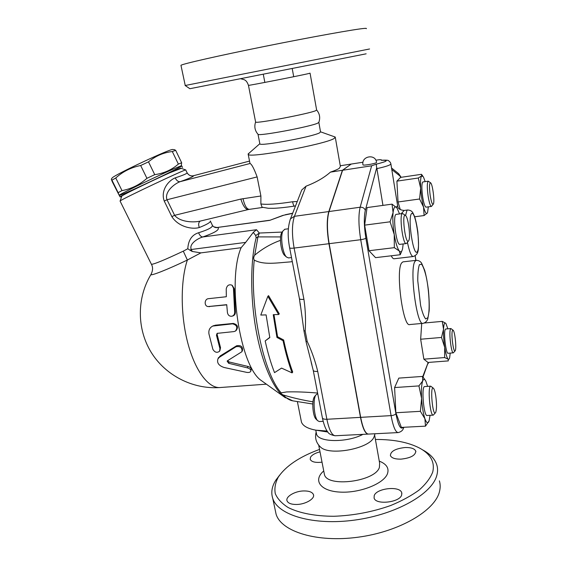 <?xml version="1.0" encoding="UTF-8"?>
<svg xmlns="http://www.w3.org/2000/svg" width="567" height="567" viewBox="0 0 567 567"><rect width="100%" height="100%" fill="white"/><g stroke="black" fill="none" stroke-linecap="round" stroke-linejoin="round"><path stroke-width="0.85" d="M439.39 480.866C440.403 484.232 440.439 487.769 439.51 491.483C435.187 510.562 399.437 531.718 358.089 537.204C316.747 542.839 281.438 531.591 276.122 514.304L272.77 498.464C277.958 515.162 313.31 525.822 354.85 520.067C396.397 514.46 432.415 493.694 436.866 475.181C437.823 471.574 437.802 468.144 436.81 464.89C434.889 458.994 430.303 454.068 423.06 450.12L422.528 449.837M279.609 475.174L275.803 480.214C271.855 486.458 270.842 492.539 272.762 498.45M375.404 439.468C393.59 439.368 408.36 442.267 419.715 448.157C430.693 454.188 435.031 462.148 432.72 472.027C430.438 477.988 425.966 483.942 419.311 489.881C411.458 495.664 401.932 500.867 390.727 505.495C372.505 511.944 353.574 515.538 333.928 516.275C315.217 516.239 299.256 513.107 288.206 507.557C281.785 503.475 277.476 498.825 275.271 493.602C274.293 488.194 275.321 482.673 278.34 477.045C285.952 465.89 299.681 456.683 319.533 449.425M401.691 494.92C399.905 502.532 375.56 505.211 374.092 498.003L374.206 495.65C376.467 488.13 400.111 485.621 401.734 492.787L401.691 494.92M296.513 504.481C291.268 504.481 288.114 503.276 287.051 500.859C285.293 496.678 294.996 491.022 303.827 490.93C309.114 490.894 312.311 492.106 313.431 494.566C315.217 498.655 305.493 504.439 296.513 504.481M322.021 462.169C315.514 462.885 311.574 461.956 310.22 459.383L310.532 457.179C312.041 454.862 315.202 453.083 320.008 451.835M405.122 447.519C411.04 447.406 414.583 448.603 415.767 451.119C415.59 455.4 410.643 458.079 400.919 459.15C395.029 459.22 391.521 458.023 390.401 455.549C390.606 451.254 395.511 448.575 405.122 447.519M373.958 436.944C370.265 448.49 329.725 456.237 320.61 447.15L319.781 446.371M362.937 434.365C347.089 442.834 318.321 442.437 316.542 434.095L316.287 432.777M327.846 432.026L317.081 430.36M327.138 431.055L315.975 430.183C307.803 428.68 302.969 426.001 301.474 422.16L301.112 420.345M323.162 421.331L319.306 421.55L317.619 420.657C314.047 417.021 312.786 399.572 315.755 395.107L317.456 393.774M314.876 396.227L314.253 397.028C311.694 400.869 312.764 415.76 315.84 418.893L316.251 419.297M368.288 434.095C365.254 433.911 362.653 428.333 360.484 417.362L328.952 243.704C326.705 230.025 326.663 219.316 328.817 211.562L342.404 170.284L351.136 164.132M363.008 162.226L351.242 164.054L342.596 170.256L329.023 211.534C326.868 219.287 326.911 229.996 329.158 243.675L360.683 417.347C362.873 428.397 365.488 433.975 368.529 434.081L398.006 432.593M342.596 170.256L371.647 165.791L360.158 207.231C358.344 215.021 358.535 225.85 360.718 239.713L391.081 415.618C393.172 426.802 395.568 432.458 398.268 432.586C401.16 431.792 402.896 430.325 403.477 428.17L403.832 427.284M382.945 205.389L376.743 167.598C376.233 165.791 376.247 164.593 376.786 164.019L371.647 165.791M375.878 160.22L379.231 159.703L381.159 159.745L381.407 160.241C386.056 160.014 388.438 160.185 388.551 160.745C389.777 161.552 390.55 162.545 390.854 163.735C390.918 164.954 386.262 166.585 376.885 168.612M413.102 256.539L394.171 258.75C393.278 258.928 392.3 257.942 391.244 255.795M425.491 426.15L424.903 418.701C426.575 423.273 427.979 423.967 429.127 420.785L425.491 426.15L401.379 427.412L395.872 412.741L394.597 387.559L398.814 378.111L422.564 376.424L425.172 380.081M401.861 250.841L400.245 254.732L375.538 257.652L369.004 250.727L364.638 225.142L367.062 207.579L392.031 204.141L396.992 207.99C395.086 205.566 393.781 207.104 393.08 212.611C392.527 218.649 392.91 225.957 394.242 234.525L390.089 221.803L393.08 212.611L392.031 204.141M400.288 209.627L398.041 201.98L396.9 181.142L400.578 177.393L421.529 174.303L421.628 175.89C420.615 177.336 420.296 181.454 420.657 188.23L418.304 178.01L421.628 175.89L423.379 176.805L425.179 181.617M450.219 353.092L449.638 357.805C449.255 359.223 448.745 359.662 448.121 359.124L444.613 357.557L444.726 347.394C445.768 353.886 446.902 357.798 448.121 359.124L448.32 360.903L427.979 362.455L423.861 359.166L420.657 339.229L421.713 323.459M429.127 420.785L430.055 415.32M424.903 418.701L420.388 411.323L421.6 398.445C422.153 406.83 423.251 413.577 424.903 418.701M395.872 412.741L420.388 411.323M421.6 398.445L418.921 385.914L422.684 380.974C421.543 384.341 421.182 390.167 421.6 398.445M394.597 387.559L418.921 385.914M394.32 247.666L394.242 234.525C395.681 242.917 397.375 248.41 399.324 251.011L394.32 247.666L369.004 250.727M364.638 225.142L390.089 221.803M399.551 213.929L397.013 208.018M396.9 181.142L418.304 178.01M427.546 212.611L428.319 206.849M427.631 386.375L425.909 381.293C424.662 378.862 423.592 378.756 422.684 380.974L422.564 376.424M433.181 415.143L427.142 415.483C423.79 416.844 421.153 386.375 424.626 386.574L424.74 386.566M433.323 388.168L430.743 386.162C427.383 385.957 430.048 416.497 433.287 415.136L435.307 412.889M435.711 395.617C436.788 403.548 436.774 409.161 435.683 412.45C432.678 418.191 429.666 383.873 433.557 388.374C434.372 389.401 435.087 391.818 435.711 395.617M400.245 254.732L399.324 251.011C400.756 252.62 401.847 251.854 402.584 248.707L403.165 243.945M406.206 243.576L399.976 244.334C396.347 246.113 392.371 214.532 396.22 214.369L396.361 214.354M405.412 215.453L402.591 213.518C398.863 213.667 402.832 245.327 406.341 243.562L406.851 243.144M408.644 240.805C405.405 245.872 401.301 211.044 405.688 215.673C408.339 217.863 410.742 237.183 408.793 240.543L408.644 240.805M427.32 213.05L424.095 215.545L423.563 207.111C425.037 212.327 426.292 214.305 427.32 213.05M414.675 216.785L424.095 215.545M423.563 207.111L419.587 199.003L420.657 188.23C421.139 195.211 422.103 201.505 423.563 207.111M398.041 201.98L419.587 199.003M431.381 206.438L426.072 207.153C424.91 206.941 423.776 203.546 422.67 196.962C421.536 188.364 421.593 183.361 422.84 181.95L422.925 181.943M430.523 182.758L428.241 181.171C427.036 182.574 427.001 187.585 428.135 196.203C429.226 202.802 430.339 206.211 431.459 206.423L433.131 204.34M430.204 195.608C429.141 186.997 429.297 182.758 430.679 182.879C432.635 184.36 434.832 201.639 433.372 204.021C432.408 205.084 431.352 202.277 430.204 195.608M447.845 328.81L445.946 323.544M423.861 359.166L444.613 357.557M444.726 347.394L441.509 337.45L443.529 329.2C443.344 334.643 443.741 340.71 444.726 347.394M420.657 339.229L441.509 337.45M443.529 329.2L442.246 321.376L445.747 323.296C444.549 322.162 443.812 324.133 443.529 329.2M424.329 323.013L442.246 321.376M453.281 352.851L448.121 353.262C446.087 354.368 443.465 333.396 445.173 329.661L445.754 328.995M453.04 330.164L450.9 328.541L450.411 329.2C448.773 332.935 451.389 353.957 453.352 352.844L455.017 350.93M452.409 330.689L453.182 330.277C454.961 331.723 456.662 348.542 455.237 350.668C453.713 354.297 450.885 334.367 452.409 330.689M401.238 213.702L404.136 210.463M362.958 164.869C361.087 156.152 375.404 153.423 376.58 162.29L376.474 162.538C375.361 163.672 363.206 165.77 362.958 164.869L362.944 164.77M407.737 209.974L404.221 210.449C399.933 210.081 397.736 208.5 397.609 205.708L396.326 207.182M289.907 261.926L292.296 261.635L289.907 261.926C276.696 262.875 263.627 265.179 254.229 260.076C253.371 258.658 253.541 257.014 254.725 255.15C262.542 248.637 271.118 243.704 280.452 240.351M312.977 401.826C302.721 400.16 292.749 397.864 283.053 394.923C281.36 394.044 280.743 393.349 281.189 392.839L286.64 391.932C295.542 391.655 305.861 392.024 317.612 393.051M300.113 303.054L303.926 330.731L306.052 341.731L311.935 364.928M273.967 314.657L277.568 336.748L283.649 339.98C286.207 352.015 289.227 362.71 292.714 372.058L292.097 372.88C288.624 363.461 285.605 352.731 283.046 340.689L276.951 337.45L273.244 314.678L278.652 314.515L279.276 313.842L268.545 295.648L267.865 296.307L260.792 315.054L266.1 314.898L269.807 337.563L265.186 340.944C267.794 352.865 270.913 363.433 274.527 372.632L281.565 368.111L292.097 372.88M265.186 340.944L269.679 337.422M291.509 257.567L288.518 257.935L286.491 257.035C282.458 253.399 280.105 236.035 282.968 230.946L284.875 229.252M282.231 232.031L281.551 233.03C279.092 237.403 281.097 252.216 284.563 255.348L285.052 255.774M254.725 255.15L257.928 236.893L259.317 233.044L255.738 235.567L256.142 237.913L257.928 236.893L280.594 236.921M278.652 314.515L267.865 296.307M276.951 337.45L277.568 336.748M283.046 340.689L283.649 339.98M368.04 434.102L335.444 435.747C332.028 435.662 329.172 430.169 326.883 419.275L317.726 371.435C315.209 371.576 313.714 371.25 313.253 370.442L313.204 370.173M317.726 371.435C315.323 361.292 311.815 351.278 307.186 341.391L306.052 341.731M299.404 298.554L299.447 298.759C299.879 299.369 301.368 299.56 303.926 299.326L294.117 248.077C291.537 248.374 290.042 248.289 289.638 247.829L289.602 247.666M301.162 191.49L301.75 189.98L306.045 186.182C316.103 182.326 324.232 177.641 330.426 172.127L342.404 170.284M303.926 330.731L305.174 330.944C305.897 320.511 305.485 309.972 303.926 299.326M255.738 235.567L253.293 232.364L256.511 229.72L202.695 236.985C214.985 232.739 220.039 229.592 217.856 227.53C215.899 227.906 214.234 227.388 212.845 225.978L212.441 225.404M189.86 250.139L192.227 251.457L191.27 249.494C188.818 243.966 197.543 238.523 202.695 236.985C201.002 236.765 199.634 235.355 198.599 232.746C191.915 234.823 188.315 240.153 187.797 248.743L189.86 250.139L191.27 249.494L245.667 242.4L241.117 247.708C226.743 280.842 240.252 367.097 261.38 380.599L263.279 381.96M253.293 232.364L245.667 242.4M187.797 248.743L183.29 251.153C164.763 259.877 154.146 264.265 151.439 264.321L151.354 264.158M210.392 221.151L212.193 224.893C213.468 226.892 208.932 229.507 198.599 232.746M120.084 201.101L120.169 200.938C121.678 199.159 187.393 168.144 185.778 169.965L180.908 168.215C182.099 166.528 123.287 194.247 121.834 196.069L121.777 196.239M248.261 209.563L199.775 221.201C192.603 222.739 179.852 221.895 174.615 215.325L171.844 216.629C178.364 226.843 192.071 229.713 199.286 227.53C207.026 224.454 210.711 222.271 210.35 220.981M249.941 163.133L250.054 163.494C251.72 164.189 254.08 168.668 257.127 176.918L260.898 195.991L240.84 199.067L174.615 215.325L167.017 199.747C164.147 192.071 174.126 183.857 180.122 181.674C189.258 178.449 193.758 176.457 193.609 175.706C190.767 176.309 188.613 175.338 187.138 172.793C187.23 173.516 183.261 175.21 175.238 177.875C168.994 180.157 160.241 190.108 164.246 201.065L171.844 216.629M181.27 168.342L168.576 173.233C149.341 181.887 119.602 196.444 120.069 196.947L121.671 196.536M167.754 171.532C148.49 180.15 118.751 194.743 119.247 195.289C117.192 197.642 181.546 167.3 181.738 165.847C181.83 165.422 177.166 167.315 167.754 171.532M181.667 162.779L175.671 150.333L172.304 151.531C163.416 152.58 155.478 156.024 148.497 161.85L140.666 165.514C131.105 167.414 122.805 171.567 115.76 177.995L111.94 180.164L111.316 179.186L112.202 181.582L118.971 194.885L118.134 192.674L121.997 190.604C131.331 188.875 139.645 184.785 146.931 178.321L154.734 174.65C163.898 173.36 171.773 169.838 178.364 164.083L181.667 162.779L181.277 165.55M178.364 164.083L172.304 151.531M111.862 178.385L112.238 177.84C115.874 174.119 170.887 148.391 172.737 149.518L172.807 149.518M174.374 149.653L175.671 150.333M154.734 174.65L148.497 161.85M146.931 178.321L140.666 165.514M121.997 190.604L115.76 177.995M118.134 192.674L111.94 180.164M151.368 273.79L150.921 274.57C150.971 276.058 167.789 269.417 187.365 260.026L183.29 251.153M241.117 247.708L200.888 252.882L187.365 260.026C180.327 280.913 180.483 316.103 188.095 344.105C195.686 372.165 209.294 389.061 220.733 387.481L266.377 384.171M218.075 358.578L220.145 355.97L236.645 345.757C240.982 345.041 242.924 346.657 242.463 350.59L242.173 351.171M227.565 360.704L241.911 351.717C242.385 347.677 240.436 346.005 236.063 346.713L219.606 357.139L218.004 358.741C216.637 362.738 218.664 365.651 224.1 367.487L246.751 372.384C248.885 372.696 250.238 372.299 250.82 371.187C251.018 369.734 249.905 368.635 247.488 367.891L228.678 363.298L227.133 361.144L227.565 360.704L229.132 361.966L247.85 366.41C250.231 367.125 251.33 368.189 251.138 369.606L250.89 370.853M232.243 285.371L234.206 288.617L235.411 311.829C235.475 314.061 234.525 315.465 232.555 316.053L232.293 316.124M226.743 304.855L208.181 306.577M212.547 326.16L215.375 325.189L233.299 323.431C237.601 324.593 238.558 326.939 236.184 330.455L236.035 330.582M217.359 333.233L217.147 334.53L220.535 347.699L219.876 350.732M226.233 288.929C227.02 285.385 228.933 284.131 231.981 285.18L233.434 288.114L234.667 311.935C234.745 314.224 233.788 315.663 231.818 316.258C229.451 316.421 227.991 315.231 227.438 312.679L226.729 304.677L208.082 306.563C203.957 306.208 204.34 298.915 208.465 298.681L226.325 296.732L226.233 288.929M233.987 331.582L235.482 331.05C237.885 327.457 236.921 325.047 232.59 323.828L212.788 326.053C209.712 327.613 208.429 330.249 208.954 333.956L212.866 349.293C214.765 352.454 217.005 353.106 219.585 351.242L219.932 348.67L216.452 335.168L217.111 333.368L233.987 331.582M192.227 251.457L200.888 252.882M199.286 227.53C198.223 224.532 198.521 222.392 200.186 221.102M257.127 176.918L167.017 199.747L164.246 201.065M250.054 163.494L180.122 181.674C178.158 181.858 176.528 180.59 175.238 177.875M188.499 174.572C190.299 175.869 191.965 176.252 193.51 175.713L249.537 161.085L193.368 175.749M283.046 215.34L269.672 220.379L217.147 227.495L269.481 220.272M213.879 226.85L216.948 227.523M292.678 213.213L285.293 214.73M297.243 201.526L292.593 201.753C293.182 204.581 293.798 206.027 294.429 206.097L294.429 206.097C286.597 207.295 279.737 208.032 273.861 208.302L268.46 208.295L262.053 207.21L260.884 203.964L260.898 195.991M335.324 137.512L340.377 166.415L339.321 168.279C337.748 169.377 334.778 170.66 330.426 172.127M320.525 131.813L335.246 137.058L334.112 138.49C325.352 144.337 248.552 158.491 248.204 154.401L249.182 153.062M318.852 122.451L320.532 131.856L319.618 132.827C312.956 136.69 260.274 146.456 259.892 143.933L259.835 143.657M316.698 110.076C319.71 113.719 320.433 117.78 318.86 122.259L317.874 123.074C311.255 126.547 259.282 136.328 258.084 134.351L257.935 134.195M310.064 73.193L316.627 109.97L315.663 110.7C308.824 113.797 255.852 123.833 255.625 122.089L255.589 121.905M189.86 88.714L366.147 53.815M369.564 48.982L185.147 85.511M366.282 28.669C366.764 28.364 366.14 28.279 364.425 28.414C356.168 28.974 312.339 36.812 265.413 46.26C218.465 55.715 182.475 63.929 180.958 65.297L181.008 65.559M340.264 165.762L351.058 164.083M379.266 461.113C386.481 463.997 389.231 468.158 387.502 473.601C384.1 483.637 359.733 493.304 339.973 492.092C320.086 491.086 312.828 480.214 323.736 470.943M324.239 473.509L324.43 474.487C326.932 487.726 375.248 481.659 379.401 467.406L379.635 463.204L374.631 435.123M329.023 211.534L360.158 207.231C362.767 207.104 364.489 208.146 365.332 210.357L376.743 167.598M403.194 427.32C400.628 430.027 398.197 425.47 395.901 413.655L365.871 238.154C365.077 238.806 363.355 239.324 360.718 239.713L329.158 243.675M365.871 238.154C364.021 226.318 363.837 217.048 365.332 210.357M395.901 413.655C395.22 414.711 393.611 415.37 391.081 415.618L360.683 417.347M428.191 362.441L423.025 376.991M428.128 362.618L422.748 376.651M415.136 255.83L415.859 260.373M425.647 322.212L425.753 322.878M391.797 169.568L399.721 175.82L398.24 173.325L391.542 168.002M399.721 175.82L400.89 177.351M407.432 242.3C409.388 251.755 411.337 256.49 413.286 256.518C418.574 254.094 419.282 252.109 417.851 231.946C416.851 225.205 415.746 220.017 414.534 216.374L412.811 212.731C411.848 211.016 410.097 210.109 407.567 210.003L406.929 210.47L405.561 215.559M411.408 213.773C415.221 208.72 421.005 245.823 417.369 251.599C413.697 258.183 407.439 218.827 411.408 213.773M376.786 164.019C387.537 161.326 389.061 160.085 381.357 160.291M281.189 392.839C263.612 373.681 249.515 306.967 254.229 260.076M312.807 404.023L293.111 400.89C289.843 400.437 286.491 398.452 283.053 394.923M360.484 417.362L326.883 419.275C324.388 419.36 322.899 418.942 322.417 418.007L322.361 417.702M328.952 243.704L294.117 248.077C291.799 234.603 291.906 224.015 294.436 216.318L290.502 218.798L290.042 219.968M328.817 211.562L294.436 216.318L306.045 186.182M307.186 341.391L305.174 330.944M256.142 237.913C250.408 260.359 250.139 296.513 255.894 329.2C261.663 361.902 272.727 387.743 283.535 396.439L285.499 397.864M282.203 232.066L259.317 233.044L256.511 229.72M236.645 345.757L236.063 346.713M220.145 355.97L219.606 357.139M247.85 366.41L247.488 367.891M229.132 361.966L228.678 363.298M234.206 288.617L233.434 288.114M209.648 306.669L208.847 306.577M235.411 311.829L234.667 311.935M233.299 323.431L232.59 323.828M215.375 325.189L214.638 325.586M220.535 347.699L219.932 348.67M217.147 334.53L216.452 335.168M249.204 209.372L248.53 209.499C245.752 209.74 243.186 206.268 240.84 199.067M269.672 220.379L283.869 215.184L292.615 213.383M292.593 201.753C277.518 204.077 266.944 204.815 260.884 203.964M242.995 198.641C244.668 205.743 246.808 209.315 249.423 209.343L262.698 207.437M248.445 85.312L248.452 85.355C248.41 85.752 301.864 75.269 309.015 73.469L310.057 73.15M419.424 264.654L421.6 264.172C423.308 266.596 424.945 271.224 426.504 278.05C429.389 292.919 430.041 311.737 427.787 317.754L425.689 318.945C423.974 316.96 422.28 312.467 420.615 305.471L417.766 280.814C417.737 273.159 418.29 267.773 419.424 264.654M415.001 261.373C409.204 268.815 416.837 326.819 423.095 323.332C425.399 322.715 426.958 321.262 427.773 318.973L429.176 310.702C429.403 305.11 429.155 298.334 428.439 290.382C427.39 282.309 426.143 275.64 424.697 270.374L421.6 263.159C420.31 261.267 418.496 260.324 416.15 260.345L415.001 261.373M416.376 260.317L403.172 261.841M422.854 323.36L409.821 324.544C403.087 328.059 395.397 270.36 401.67 262.904L402.91 261.869M278.34 477.045L275.803 480.214M415.873 451.771L415.767 451.119M313.579 495.31L313.431 494.566M401.883 493.651L401.734 492.787M318.704 445.159L324.43 474.487M316.152 432.104C314.65 437.894 316.131 442.912 320.61 447.15M375 433.755L374.234 436.214M315.769 430.147L316.542 434.095M297.377 401.571L301.474 422.16M317.747 393.76L317.279 393.789M315.84 418.893L317.619 420.657M314.253 397.028L315.755 395.107M428.099 363.716L428.468 362.419M415.193 255.795L415.916 260.366M425.697 322.176L425.81 322.878M401.145 177.315L398.75 173.743M381.35 159.901L381.74 160.213M422.713 175.898L421.933 174.856M430.743 386.162L424.626 386.574M402.591 213.518L396.22 214.369M408.375 241.081L407.028 242.832M428.241 181.171L422.84 181.95M450.9 328.541L445.683 329.002M397.602 205.63L390.904 164.012M288.362 228.785L284.655 229.281M284.563 255.348L286.491 257.035M281.551 233.03L282.968 230.946M311.212 362.49L313.253 370.442L322.417 418.007C324.558 427.972 327.258 431.452 327.804 431.962C328.491 433.698 330.937 434.96 335.132 435.761M301.75 189.973L290.502 218.798C287.738 226.602 287.455 236.276 289.638 247.829L299.447 298.759L300.411 305.953M261.38 380.599L283.535 396.439L292.763 400.841M187.096 172.786L185.763 170.022M219.521 387.566C192.489 389.323 165.288 375.368 151.028 352.072C136.81 328.754 136.789 297.966 150.921 274.57C152.92 270.7 153.09 267.284 151.439 264.321L120.055 201.037M121.834 196.069L120.169 200.938M182.503 167.421L181.738 165.847M120.069 196.947L119.247 195.289M119.68 194.942L118.985 194.885M112.238 177.84L111.316 179.186M172.737 149.518L174.459 149.66M218.493 357.6L218.004 358.741M213.49 325.671L212.788 326.053M295.499 205.984L294.429 206.097M248.204 154.401L250.004 163.466M259.814 143.727L248.098 154.011M258.013 134.308L259.892 143.933M258.084 134.351C254.902 130.743 254.073 126.647 255.589 122.068M240.968 78.813L244.285 79.72C244.937 80.28 246.581 80.188 248.452 85.355L255.625 122.089M189.881 88.721L185.133 85.497M180.958 65.297L185.232 85.475M292.239 68.678L293.706 76.715M263.315 74.405L264.846 82.413"/></g></svg>
